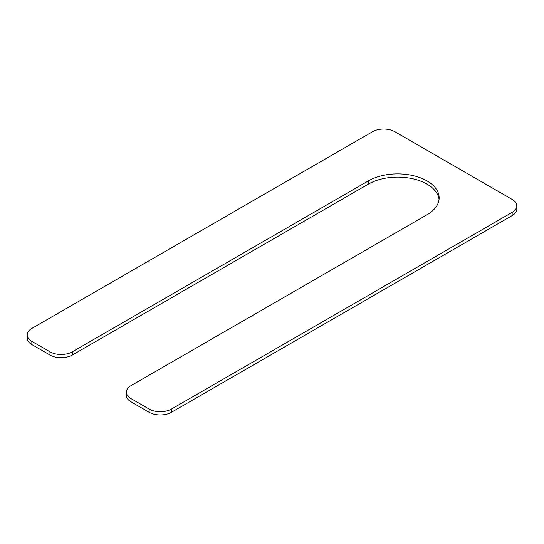 <?xml version="1.0" encoding="UTF-8"?>
<svg xmlns="http://www.w3.org/2000/svg" width="544" height="544" viewBox="0 0 544 544"><rect width="100%" height="100%" fill="white"/><g stroke="black" fill="none" stroke-linecap="round" stroke-linejoin="round"><path stroke-width="0.82" d="M439.049 199.444A41.466 23.943 0 0 0 412.243 178.643A41.466 23.943 0 0 0 368.349 184.124L72.318 355.035A15.796 9.119 0 0 1 49.98 355.035L31.824 344.556A15.796 9.119 0 0 1 27.2 338.11L27.2 334.88A15.796 9.119 0 0 0 31.824 341.333L49.98 351.812A15.796 9.119 0 0 0 72.318 351.812L72.318 355.035M27.2 334.88A15.796 9.119 0 0 1 31.824 328.433L372.538 131.723A15.796 9.119 0 0 1 394.876 131.723L512.176 199.444A15.796 9.119 0 0 1 516.8 205.89A15.796 9.119 0 0 1 512.176 212.344L171.462 409.047A15.796 9.119 0 0 1 149.124 409.047L130.968 398.568A15.796 9.119 0 0 1 126.344 392.122A15.796 9.119 0 0 1 130.968 385.669L426.992 214.764A41.466 23.943 0 0 0 439.144 197.832A41.466 23.943 0 0 0 413.542 175.712A41.466 23.943 0 0 0 368.349 180.9L72.318 351.812M126.344 392.122L126.344 395.345A15.796 9.119 0 0 0 130.968 401.792L149.124 412.277A15.796 9.119 0 0 0 171.462 412.277L512.176 215.567A15.796 9.119 0 0 0 516.8 209.12L516.8 205.89M368.349 180.9L368.349 184.124M130.968 398.568L130.968 401.792M149.124 409.047L149.124 412.277M171.462 409.047L171.462 412.277M512.176 212.344L512.176 215.567M31.824 341.333L31.824 344.556M49.98 351.812L49.98 355.035"/></g></svg>

